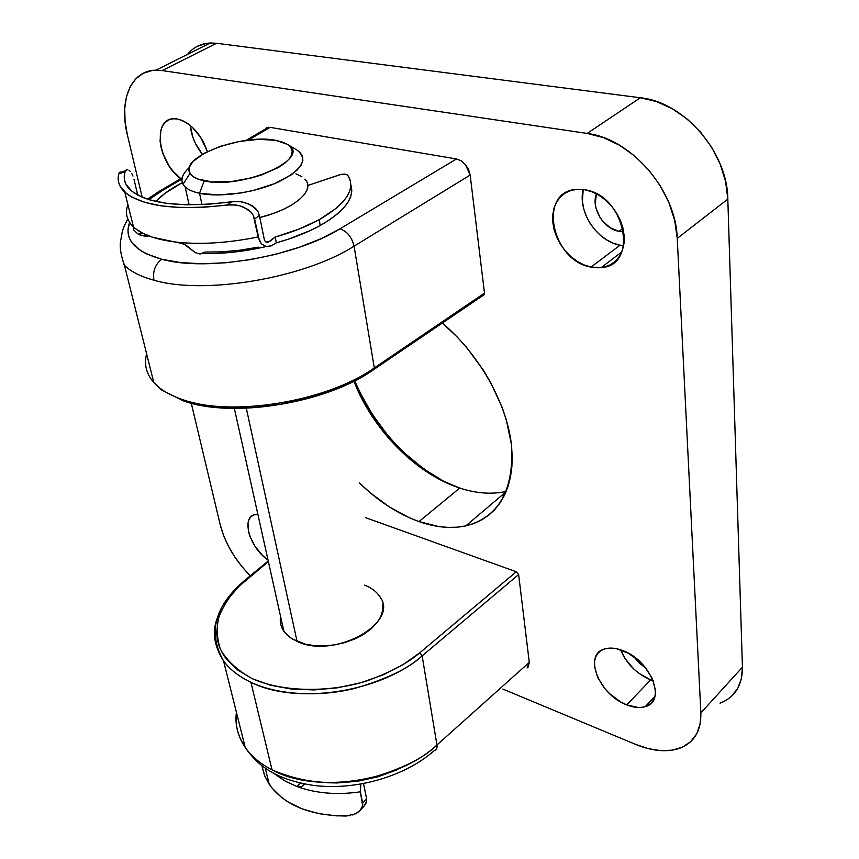 <?xml version="1.0" encoding="UTF-8"?>
<svg xmlns="http://www.w3.org/2000/svg" width="859" height="859" viewBox="0 0 859 859"><rect width="100%" height="100%" fill="white"/><g stroke="black" fill="none" stroke-linecap="round" stroke-linejoin="round"><path stroke-width="1.29" d="M506.219 491.412C491.799 494.591 476.305 493.474 459.748 488.062C476.305 493.474 491.799 494.591 506.219 491.412M501.323 495.804L504.34 495.589L501.323 495.804M620.048 245.202L623.645 245.717L620.048 245.202L591.013 267.074L620.048 245.202L613.165 243.151L606.486 239.768L600.237 235.173L594.643 229.546L589.908 223.093L586.214 216.049L583.68 208.662L582.413 201.199L583.197 189.528C577.366 211.593 597.145 241.4 620.048 245.202M584.7 189.753C625.234 194.886 639.171 265.882 601.16 267.589L591.013 267.074L597.853 267.793L604.371 267.02L610.298 264.797L615.42 261.168L619.522 256.261L622.421 250.259L624.01 243.376L624.192 235.892L622.958 228.086L620.338 220.291L616.44 212.807L611.415 205.956L605.477 200.007L598.863 195.208L591.84 191.75L584.7 189.753L577.742 189.291L571.214 190.365L565.394 192.921L560.476 196.84L556.653 201.951L554.044 208.05L552.734 214.89L552.777 222.223L554.13 229.772L556.761 237.256L560.551 244.418L565.362 250.978L571.031 256.723L577.355 261.426L584.088 264.926L591.013 267.074C551.403 260.911 537.433 191.106 576.711 189.356L584.7 189.753M650.682 679.877L653.259 680.779L650.682 679.877L626.726 704.885L650.682 679.877L639.107 673.467L633.781 669.043L625.051 658.606L620.66 649.823C626.351 663.61 636.358 673.628 650.682 679.877M622.281 650.403C650.413 659.809 667.132 701.47 645.292 706.613C639.934 708.224 633.749 707.644 626.726 704.885L638.162 707.505L643.262 707.14L647.675 705.647L651.229 703.07L653.763 699.516L655.181 695.092L655.417 689.981L652.292 678.492L644.862 666.885L639.869 661.613L628.348 653.205L616.332 648.674L610.738 648.094L605.713 648.663L601.44 650.349L598.089 653.087L595.759 656.759L594.546 661.205L594.471 666.262L597.681 677.44L604.897 688.65L609.697 693.75L620.81 702.028L626.726 704.885C598.906 694.877 582.703 653.989 605.015 648.846C609.987 647.471 615.742 647.987 622.281 650.403M177.33 118.971C190.687 122.665 200.716 133.542 207.406 151.592L200.652 137.29L191.965 126.917L187.101 123.105L182.162 120.421L177.33 118.971L172.809 118.789L168.761 119.895L165.347 122.214L162.695 125.65L160.901 130.074L160.064 141.091L161.052 147.276L162.909 153.611L168.976 165.766L172.949 171.145L180.798 178.672C158.013 163.167 152.15 118.456 173.754 118.725L177.33 118.971M374.299 367.963C326.925 401.69 231.533 417.281 182.774 399.65L184.234 401.174L182.774 399.65C231.533 417.281 326.925 401.69 374.299 367.963L354.069 246.179C351.889 237.202 347.208 231.415 340.024 228.816C295.099 256.938 206.708 271.895 161.836 259.268C155.211 264.196 152.591 271.186 153.986 280.227C204.077 295.077 303.979 278.273 354.069 246.179C303.979 278.273 204.077 295.077 153.986 280.227C140.672 276.598 130.836 271.637 124.458 265.334L123.793 264.658C130.138 271.283 140.2 276.469 153.986 280.227C152.591 271.186 155.211 264.196 161.836 259.268L146.846 254.039L140.908 250.785L132.329 243.194L129.741 238.942L128.292 234.443L127.98 229.75L129.612 222.395C123.696 239.146 134.434 251.429 161.836 259.268L180.519 262.575L202.198 263.767L226.003 262.757L250.903 259.547L275.814 254.264L299.641 247.156L321.341 238.544L340.024 228.816C347.208 231.415 351.889 237.202 354.069 246.179L374.299 367.963L484.487 293.112L470.163 175.064L468.595 169.545L465.438 164.531L461.176 160.816L456.473 158.969L270.07 127.347L266.483 127.69L270.07 127.347L456.473 158.969L340.024 228.816L456.473 158.969L461.176 160.816L465.438 164.531L470.163 175.064L354.069 246.179L470.163 175.064L484.487 293.112L374.299 367.963L373.171 369.993L374.299 367.963M364.635 585.129C371.517 587.857 376.564 591.658 379.775 596.522C400.391 622.635 334.054 659.669 297.053 641.405L290.213 637.571L285.038 632.804L281.698 627.317M434.063 750.809C436.447 750.197 437.414 748.253 436.952 744.978L529.284 662.375L527.115 667.958L528.21 667.014L529.284 662.375L436.952 744.978L422.145 655.868C380.966 692.365 296.205 705.239 250.925 682.293L272.035 769.868C316.155 794.092 397.642 782.001 436.952 744.978L422.145 655.868L518.632 574.574L516.27 571.75L365.623 517.676L516.27 571.75L419.74 652.829L516.27 571.75L518.632 574.574L529.284 662.375L518.632 574.574L422.145 655.868L419.74 652.829L422.145 655.868C409.088 668.302 386.539 679.158 354.509 688.456C322.383 696.531 279.927 696.015 250.925 682.293C238.931 676.591 229.804 669.451 223.533 660.872C229.621 669.301 238.748 676.441 250.925 682.293L272.035 769.868C260.18 763.672 251.236 756.188 245.212 747.405C251.419 756.339 260.352 763.823 272.035 769.868C304.075 783.644 337.437 786.232 372.108 777.61C402.882 768.483 424.496 757.606 436.952 744.978L436.705 748.619L434.654 750.637M418.977 521.585L459.748 488.062L418.977 521.585L438.498 526.513L447.947 527.405L457.074 527.201L465.782 525.901C451.351 528.897 435.749 527.458 418.977 521.585C397.942 513.972 378.067 501.087 359.373 482.908L370.444 492.959L389.417 506.95L409.077 517.633L418.977 521.585M442.278 322.984C480.02 354.907 507.852 405.233 511.696 447.238C513.521 491.198 498.22 517.419 465.782 525.901L473.985 523.496L481.609 519.963L488.546 515.346L494.741 509.645L500.099 502.902L504.544 495.16L508.034 486.495L510.493 476.96L511.889 466.662L512.189 455.678L511.363 444.146L506.338 419.868L502.161 407.413L490.682 382.534L483.51 370.401L466.662 347.498L457.192 336.986L442.278 322.984M619.071 231.339L623.022 228.397L619.071 231.339C603.609 228.956 590.756 207.706 596.457 193.855L595.233 203.497L596.017 208.222L599.958 217.381L602.954 221.472L610.47 227.936L619.071 231.339L623.698 231.705L619.071 231.339M645.796 668.023L633.77 656.62L639.279 663.191L645.796 668.023M204.227 143.636L202.048 139.555L204.227 143.636M250.259 575.82L242.217 566.951L234.732 556.847L228.44 546.206L223.544 535.404L220.237 524.817L191.267 403.225L220.237 524.817C225.015 543.178 235.022 560.175 250.259 575.82M197.42 46.268L206.461 43.358L216.597 43.272L640.363 97.765L587.137 133.435L162.201 70.567L216.597 43.272L210.294 42.982L155.93 70.17C130.74 70.32 118.714 100.578 127.39 135.024L142.207 197.226L127.39 135.024L125.06 121.398L124.727 108.492L126.445 96.788L130.171 86.748L135.829 78.803L143.238 73.283L152.14 70.481L162.201 70.567L587.137 133.435L603.447 137.612L619.575 145.257L634.833 156.091L648.524 169.674L660.056 185.415L668.903 202.627L674.702 220.548L677.246 238.394L700.869 712.906L700.085 724.298L696.595 734.026L690.604 741.746L682.4 747.169L672.339 750.154L660.861 750.637L648.416 748.661L635.477 744.345L502.869 689.079L635.477 744.345C651.981 751.099 666.52 752.484 679.104 748.49C693.975 743.014 701.223 731.149 700.869 712.906L677.246 238.394L727.82 199.105L742.434 667.196L700.869 712.906L742.434 667.196L741.435 678.546L737.774 688.306L731.643 696.144M257.829 514.144L253.384 515.078L250.828 516.893L249.013 519.588L248.004 523.034L248.498 531.667L249.969 536.51L255.069 546.367L262.382 555.258L268.029 560.036C249.293 547.473 240.552 516.388 255.617 514.358L257.829 514.144M484.025 294.777L484.487 293.112L484.025 294.777L374.18 369.273M155.93 70.17L162.201 70.567L216.597 43.272L640.363 97.765L656.48 101.566L672.361 108.782L687.297 119.133L700.622 132.2L711.767 147.437L720.218 164.166L725.64 181.636L727.82 199.105L742.434 667.196C742.444 685.321 734.982 697.304 720.025 703.167L723.342 701.771M210.294 42.982C200.952 43.476 193.372 47.266 187.552 54.353L189.818 51.841M354.746 380.795L359.878 392.316L372.301 414.339L387.452 434.89L395.902 444.414L404.847 453.337L423.97 469.1L444.5 481.77C404.031 459.361 374.116 425.699 354.746 380.795M353.94 381.192C372.419 429.521 415.885 473.921 459.748 488.062L440.313 479.827C400.938 457.944 372.151 425.065 353.94 381.192M217.144 618.394C212.012 631.977 214.138 646.129 223.533 660.872C207.577 632.718 214.675 605.863 244.826 580.308L245.599 580.405L268.373 561.593L238.92 586.375L227.936 599.12L220.462 612.607L218.165 619.489L216.629 633.244L217.434 639.976L219.303 646.548L222.245 652.883L226.25 658.907L237.342 669.784L252.256 678.696L270.499 685.235L291.362 689.047L314.029 689.938L337.512 687.812L360.801 682.744L382.878 674.97L402.796 664.845L419.74 652.829C408.208 662.869 390.48 672.275 366.535 681.026C332.948 691.71 285.907 693.385 252.256 678.696C237.256 670.331 226.615 660.453 220.333 649.06C216.651 637.539 216.275 626.512 219.206 616C225.681 601.117 234.475 589.253 245.599 580.405L244.257 580.781M379.775 596.522L380.816 598.326M382.738 604.178L382.684 610.427L380.644 616.837L376.661 623.14L370.873 629.099L363.497 634.447L354.81 638.978L345.168 642.489L334.978 644.83L324.648 645.904L314.619 645.667L305.289 644.143L292.393 638.999L287.54 635.413L283.857 631.258C280.764 626.726 279.669 621.809 280.582 616.504M327.054 782.742L337.072 782.957L357.473 781.282L377.67 776.869L396.783 769.911M236.44 712.39C234.936 724.867 237.868 736.539 245.212 747.405C237.632 735.583 234.711 723.912 236.44 712.39M146.631 353.887C143.904 364.345 146.298 373.89 153.804 382.513C160.182 389.599 169.835 395.312 182.774 399.65C169.373 395.151 159.495 389.191 153.149 381.772C146.159 373.321 143.979 364.023 146.631 353.887M372.495 369.896L353.156 381.181L330.565 390.995L305.654 398.877L279.529 404.46L253.341 407.499L228.247 407.864L205.322 405.588L185.523 400.82L184.234 401.174C233.079 418.516 326.259 403.182 373.139 369.993L372.495 369.896M148.854 199.61L162.437 190.537L181.979 179.059L162.437 190.537L160.676 190.408L156.059 193.264M248.315 140.114L270.07 127.347L248.315 140.114M147.404 199.159L160.794 190.397L162.437 190.537M190.236 125.425L192.878 137.354L195.476 143.528L202.391 154.298C195.38 145.482 191.332 135.862 190.236 125.425M640.363 97.765L587.137 133.435C631.225 138.557 676.119 190.569 677.246 238.394L727.82 199.105C727.584 152.172 684.075 102.017 640.363 97.765M199.535 193.296L204.195 180.852C196.84 179.295 192.137 176.771 190.075 173.293C178.94 157.208 242.345 133.317 275.685 140.339L258.924 139.319L239.586 141.413L220.419 146.298L204.131 153.299L193.103 161.438L190.15 165.572L189.098 169.534L190.022 173.196L192.91 176.385L197.688 178.973L212.173 181.936L231.286 181.55L251.945 177.824L261.791 174.882L278.52 167.441L284.737 163.264L289.172 158.99L291.695 154.824L292.21 150.894L290.761 147.361L287.4 144.366L282.31 141.993L275.685 140.339L287.378 144.344C313.75 157.852 242.292 190.043 204.195 180.852L199.535 193.296C192.921 191.868 188.11 189.721 185.104 186.865C179.821 181.281 181.249 174.849 189.377 167.58C182.58 173.593 180.465 179.144 183.042 184.213C185.415 188.368 190.913 191.396 199.535 193.296L201.994 204.646L199.535 193.296C219.679 197.699 254.575 192.803 277.951 182.194C302.153 169.975 308.531 159.291 297.096 150.153L300.049 152.494L302.497 156.274L302.862 160.547L301.101 165.153L297.246 169.942L291.384 174.753L274.515 183.676L252.879 190.591L241.25 192.931L218.594 194.972L199.535 193.296M188.593 202.563L187.981 204.85M297.053 641.405L246.308 408.229L297.053 641.405M295.936 173.829L301.928 176.75M307.694 184.728L307.178 189.506L304.333 194.563L299.243 199.728L292.071 204.775L283.083 209.499L272.636 213.698L259.805 217.531C294.562 209.124 316.262 189.785 304.838 179.144L305.901 180.422M127.873 204.829C124.942 212.968 126.724 220.237 133.188 226.658L135.207 228.44C144.237 235.645 158.829 240.305 178.994 242.421C202.853 244.632 229.246 242.807 258.194 236.944L261.254 243.709L266.043 246.49L271.261 245.867L276.351 242.85L275.213 237.02L268.416 242.088L265.85 241.948L264.486 240.391L259.375 215.373L264.486 240.391L265.85 241.948L268.416 242.088L270.113 241.111L266.097 242.077L270.113 241.111L275.213 237.02L276.351 242.85C293.091 238.158 307.715 232.381 320.214 225.509C344.599 211.346 354.821 197.871 350.88 185.093L350.118 179.95L347.67 175.172C356.27 188.647 346.778 203.486 319.183 219.711L320.214 225.509L329.534 219.84L337.351 213.977L343.557 208.028L348.067 202.112L350.816 196.335L351.803 190.795L350.88 185.093L349.881 190.644L347.111 196.4L342.591 202.284L336.374 208.211L319.183 219.711C306.652 226.561 291.996 232.338 275.213 237.02L298.803 229.181L319.183 219.711L320.214 225.509L310.529 230.427L288.431 239.167L276.351 242.85L271.261 245.867L266.043 246.49L261.254 243.709L259.407 240.788L254.618 219.056L253.265 215.319L250.892 212.055L247.768 209.392L240.123 205.892L235.935 205.011L227.399 204.979C176.643 210.766 142.433 206.493 124.77 192.137C119.09 186.768 117.071 180.701 118.735 173.915L119.992 172.058L120.969 172.036M119.992 172.058L118.735 173.915L125.092 171.617L124.265 175.988L124.534 180.197L125.929 184.213L132.082 191.46L142.648 197.409L149.487 199.803L166.012 203.272L185.78 204.807L207.996 204.313L231.672 201.779L227.399 204.979L231.672 201.779L240.273 201.672L248.562 203.808L255.52 208.35L257.979 211.582L259.375 215.373L254.618 219.056L259.375 215.373L257.979 211.582L252.31 205.763L244.536 202.466L240.273 201.672L231.672 201.779C181.689 208.039 147.952 204.141 130.471 190.086C124.759 184.674 122.977 178.522 125.092 171.617L118.735 173.915L118.166 178.307L118.682 182.537L120.303 186.564L126.81 193.855L131.695 197.033L144.57 202.284L161.234 205.859L181.12 207.556L203.486 207.277L231.651 204.71L240.123 205.892L244.128 207.352L250.892 212.055L253.265 215.319L258.194 236.944C229.246 242.807 202.853 244.632 178.994 242.421L185.877 245.094L195.347 252.653L200.061 254.039L204.904 252.063L221.923 251.848L239.919 250.205L258.258 247.167M347.67 175.172L345.533 174.216L340.561 174.538L307.769 185.512L339.326 174.892C343.138 173.819 345.887 173.872 347.562 175.053L347.67 175.172M134.004 179.445L137.762 195.133L134.004 179.445M131.674 173.325L132.962 176.041L131.674 173.325M128.936 170.157L130.289 171.381L128.936 170.157M126.595 169.674L127.68 169.61L125.715 170.35L126.595 169.674M125.092 171.617L125.715 170.35L125.092 171.617M200.061 254.039L195.347 252.653L183.579 243.795L152.902 237.342L142.916 233.315L134.337 227.903L133.381 228.301L133.961 230.298L138.235 234.217L144.881 236.246L149.004 235.989L141.413 235.613L138.235 234.217L141.95 232.821L138.235 234.217L133.961 230.298L133.381 228.301L135.207 228.44L133.145 226.615M155.823 201.446C162.104 194.778 170.952 188.497 182.333 182.602L164.864 193.404L155.823 201.446M124.319 175.365L124.619 175.912L124.319 175.365M300.049 783.29L297.858 782.442L302.164 783.805L300.049 783.29L296.956 786.522L284.522 780.745L274.075 773.508L285.886 781.497L296.956 786.522L300.049 783.29M303.764 783.784L302.164 783.805L303.764 783.784M366.6 798.816L363.55 783.666L366.6 798.816L362.659 803.176L360.34 791.826L360.812 784.16L360.34 791.826C336.986 795.187 315.854 793.415 296.956 786.522C315.854 793.415 336.986 795.187 360.34 791.826L362.681 805.688L362.659 803.176L366.6 798.816L366.61 801.35L366.6 798.816M365.687 803.852L366.61 801.35L364.023 806.15L365.687 803.852M349.624 815.717L336.868 815.878L318.668 813.634L302.089 808.867L287.797 801.812L281.655 797.539L271.669 787.692L264.959 776.493L261.877 765.766L264.475 775.312L269.211 784.321C284.243 805.119 309.959 815.685 346.36 816.018L355.551 813.806L360.243 810.338L364.023 806.15M361.822 808.115L362.681 805.688L360.243 810.338L356.743 813.151L352.673 814.976M300.263 787.069L296.956 786.522L301.692 786.726L300.263 787.069M302.948 785.942L304.011 784.729L302.948 785.942M304.494 783.934L304.011 784.729L304.494 783.934M621.776 251.966L601.16 267.589M654.88 696.477L645.292 706.613M506.069 491.788L465.782 525.901M433.999 750.82C404.718 776.676 355.089 791.01 312.687 785.287C275.685 779.478 257.528 765.627 245.212 747.405L223.533 660.872M283.857 631.258L234.346 408.412M127.862 219.099C122.042 229.203 122.418 231.339 121.001 238.92C119.315 245.534 120.475 254.339 124.458 265.334L153.804 382.513L161.621 390.018L183.676 400.981M160.794 190.397L182.183 177.856M246.05 140.404L268.47 127.25M244.826 580.308L268.244 560.981M440.313 479.827L444.5 481.77M183.042 184.213L190.075 173.293M185.104 186.865L189.109 204.861M297.096 150.153L287.378 144.344M133.746 227.85L124.77 192.137M202.23 253.577C222.653 253.996 243.999 251.655 266.279 246.533M266.805 242.27L269.275 241.68M119.025 173.056L125.468 170.737M265.291 768.236L269.211 784.321M304.301 783.891L301.552 786.78"/></g></svg>

